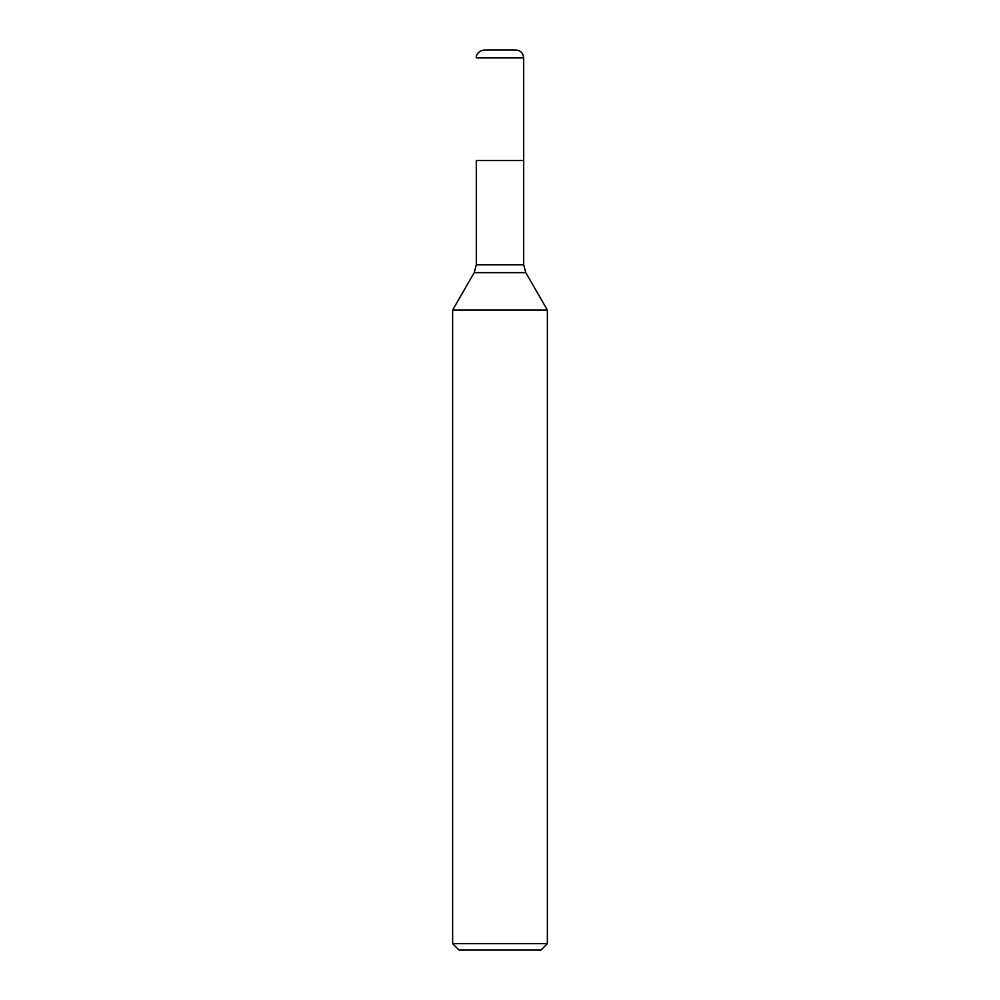 <?xml version="1.0" encoding="UTF-8"?>
<svg xmlns="http://www.w3.org/2000/svg" width="1000" height="1000" viewBox="0 0 1000 1000"><rect width="100%" height="100%" fill="white"/><g stroke="black" fill="none" stroke-linecap="round" stroke-linejoin="round"><path stroke-width="1.5" d="M523.688 57.9L476.312 57.9C475.962 57.85 476.238 51.212 484.212 50L515.788 50C520.588 50.462 523.212 53.1 523.688 57.9L523.688 160.525L476.312 160.525L523.688 160.525L523.688 264.775L525.8 272.663L547.362 310.025L452.638 310.025L452.638 943.688L547.362 943.688L547.362 310.025M547.362 943.688L541.05 950L458.95 950L452.638 943.688M476.312 160.525L476.312 264.775L523.688 264.775M525.8 272.663L474.2 272.663L452.638 310.025M476.312 264.775L474.2 272.663"/></g></svg>
